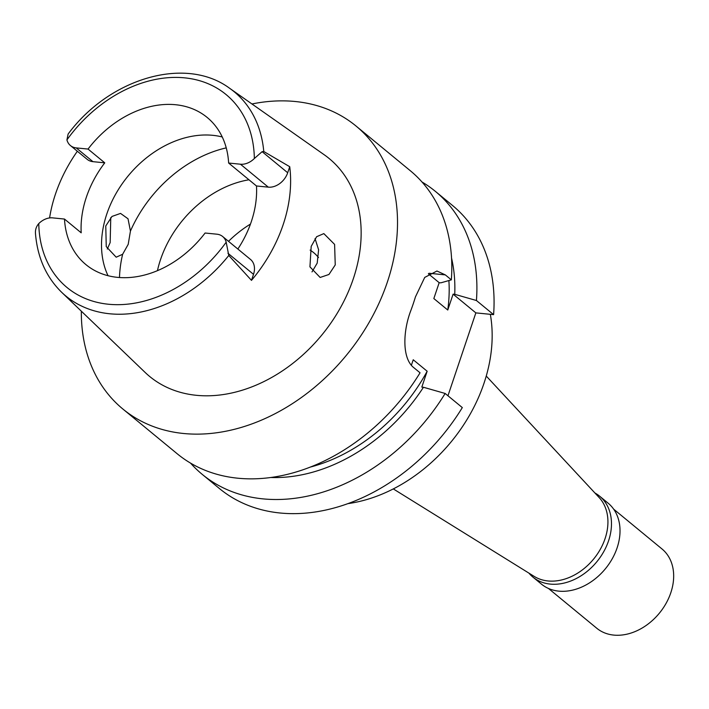 <?xml version="1.0" encoding="UTF-8"?>
<svg xmlns="http://www.w3.org/2000/svg" width="709" height="709" viewBox="0 0 709 709"><rect width="100%" height="100%" fill="white"/><g stroke="black" fill="none" stroke-linecap="round" stroke-linejoin="round"><path stroke-width="1.06" d="M76.226 147.897L92.941 161.661A17.45 13.17 -50.5 0 1 87.163 159.33L70.457 145.567A17.45 13.17 129.5 0 0 76.226 147.897L88.04 149.067A95.334 71.955 -50.5 0 1 175.61 104.728A95.334 71.955 -50.5 0 1 207.161 117.446A95.334 71.955 -50.5 0 1 228.635 163.035L240.448 164.213A17.45 13.17 129.5 0 0 254.354 158.515L262.108 151.673L287.694 172.748L289.733 166.712L263.775 151.513L262.108 151.673M70.457 145.567A17.45 13.17 129.5 0 1 66.93 139.895L68.126 134.036C109.337 78.247 185.669 55.55 229.645 88.297A132.353 99.889 129.5 0 1 263.775 151.513M92.941 161.661L104.755 162.831L88.04 149.067M104.755 162.831A95.334 71.955 -50.5 0 0 81.198 232.809L64.484 219.054A95.334 71.955 -50.5 0 0 85.957 264.643A95.334 71.955 -50.5 0 0 117.517 277.361A95.334 71.955 -50.5 0 0 205.087 233.022L216.892 234.192A17.45 13.17 129.5 0 1 222.67 236.522A17.45 13.17 129.5 0 1 226.189 242.194L228.777 255.497L251.482 280.365L253.512 274.33A17.45 13.17 -50.5 0 0 250.525 259.459L222.67 236.522M108.025 275.704A95.334 71.955 129.5 0 1 124.447 180.653A95.334 71.955 129.5 0 1 212.762 135.322A95.334 71.955 129.5 0 1 222.254 136.979M49.586 217.938A133.655 100.873 129.5 0 1 77.352 151.247M64.484 219.054L52.679 217.876A17.45 13.17 129.5 0 0 38.773 223.574C36.124 226.65 35.051 230.177 35.547 234.147L35.45 233.279C37.382 257.349 46.12 277.024 61.665 292.303L145.097 372.402A141.171 106.545 -50.5 0 0 196.402 395.312A141.171 106.545 -50.5 0 0 342.146 304.604A141.171 106.545 -50.5 0 0 324.27 154.801L229.645 88.297M110.772 217.557L110.161 242.558L107.289 249.045M289.733 166.712A134.754 101.697 129.5 0 1 251.482 280.365M335.242 264.918L334.595 244.401L323.836 233.607L316.622 236.717L311.189 246.395L309.939 266.85L320.14 277.458L328.958 274.472L335.242 264.918M237.861 249.027A95.334 71.955 -50.5 0 0 256.49 185.98L268.303 187.149A17.45 13.17 -50.5 0 0 287.694 172.748M228.635 163.035L256.49 185.98M105.765 225.985L106.253 246.608L116.187 257.199L122.63 254.274L128.205 244.348L130.438 231.081L128.028 218.78L120.539 213.409L111.978 216.44L105.765 225.985M248.974 179.785A97.541 73.612 -50.5 0 0 157.451 270.661M315.044 238.596L318.607 249.772L317.198 263.128L312.004 271.901M228.511 241.326A97.541 73.612 129.5 0 1 250.463 224.071M318.509 257.544A58.67 44.277 -50.5 0 0 313.662 252.643A58.67 44.277 -50.5 0 0 310.134 250.1M393.309 488.918L534.205 576.399A51.332 38.747 -50.5 0 0 548.022 580.963A51.332 38.747 -50.5 0 0 599.025 551.478A51.332 38.747 -50.5 0 0 599.14 497.541L486.25 376.045M347.942 503.629A146.674 110.693 -50.5 0 0 490.336 314.317M445.146 393.46A183.339 138.37 129.5 0 1 262.959 498.87A183.339 138.37 129.5 0 1 202.278 474.41L219.444 488.554A183.339 138.37 -50.5 0 0 280.126 513.006A183.339 138.37 -50.5 0 0 462.321 407.595L445.146 393.46L423.45 387.265A164.258 123.969 129.5 0 1 270.838 477.503M451.544 258.049A164.258 123.969 129.5 0 1 454.735 294.315L453.104 294.146L475.854 312.882L447.955 395.773M475.854 312.882L493.597 314.645A183.339 138.37 -50.5 0 0 452.528 205.486L435.353 191.35A183.339 138.37 129.5 0 1 476.43 300.51L493.597 314.645M422.006 182A183.339 138.37 129.5 0 1 435.353 191.35M454.735 294.315L476.43 300.51M411.397 365.206L413.232 359.764L427.164 371.232L421.82 387.105L423.45 387.265M428.351 273.771L439.172 282.678L433.837 298.551L447.76 310.019A157.673 118.997 -50.5 0 0 448.886 280.551M453.104 294.146L447.76 310.019M202.278 474.41A183.339 138.37 129.5 0 1 190.535 463.101M439.172 282.678L440.803 282.847L451.341 279.851A183.339 138.37 -50.5 0 0 410.263 170.692L355.953 125.972A183.339 138.37 129.5 0 1 370.337 320.264A183.339 138.37 129.5 0 1 183.551 433.491A183.339 138.37 129.5 0 1 122.879 409.031A183.339 138.37 129.5 0 1 81.331 311.189M451.341 279.851L445.314 274.888L436.948 271.015L424.726 277.414L415.421 296.947A183.339 138.37 -50.5 0 1 410.954 310.232C402.925 330.837 401.799 358.754 414.029 367.838L420.056 372.801A183.339 138.37 -50.5 0 1 237.869 478.212A183.339 138.37 -50.5 0 1 177.188 453.751L122.879 409.031M251.952 103.975A183.339 138.37 129.5 0 1 295.281 101.511A183.339 138.37 129.5 0 1 355.953 125.972M310.365 467.071A157.673 118.997 -50.5 0 0 427.164 371.232M594.904 492.985A52.439 39.571 129.5 0 1 599.592 496.149A52.439 39.571 129.5 0 1 603.705 551.717A52.439 39.571 129.5 0 1 550.29 584.101A52.439 39.571 129.5 0 1 532.938 577.108A52.439 39.571 129.5 0 1 528.923 573.12M532.938 577.108L541.472 584.145A52.439 39.571 -50.5 0 0 558.834 591.138A52.439 39.571 -50.5 0 0 612.248 558.754A52.439 39.571 -50.5 0 0 608.136 503.186L599.592 496.149M548.403 588.417L596.774 628.254A51.332 38.747 -50.5 0 0 613.764 635.096A51.332 38.747 -50.5 0 0 666.061 603.394A51.332 38.747 -50.5 0 0 662.038 548.996L613.666 509.159M66.93 139.895A125.032 94.359 129.5 0 1 184.659 77.848A125.032 94.359 129.5 0 1 254.354 158.515M226.189 242.194A125.032 94.359 129.5 0 1 108.468 304.241A125.032 94.359 129.5 0 1 38.773 223.574M228.777 255.497A132.353 99.889 129.5 0 1 109.762 313.777A132.353 99.889 129.5 0 1 109.673 313.768A132.353 99.889 129.5 0 1 61.665 292.303M253.512 274.33L227.926 253.255M119.493 277.529A117.34 88.554 129.5 0 1 122.63 254.274M130.438 231.081A117.34 88.554 129.5 0 1 226.242 147.88M445.314 274.888L429.025 273.266M268.303 187.149L240.448 164.213"/></g></svg>
